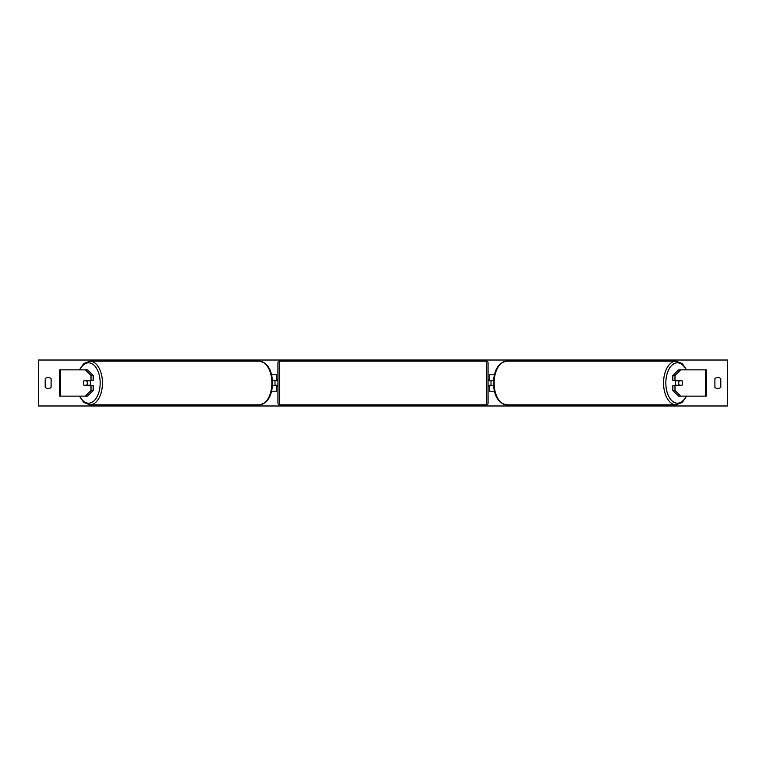 <?xml version="1.0" encoding="UTF-8"?>
<svg xmlns="http://www.w3.org/2000/svg" width="766" height="766" viewBox="0 0 766 766"><rect width="100%" height="100%" fill="white"/><g stroke="black" fill="none" stroke-linecap="round" stroke-linejoin="round"><path stroke-width="1.15" d="M271.624 391.206L276.631 391.206L276.631 385.624L272.476 385.624M276.631 380.702L276.631 374.794L271.624 374.794M274.994 380.376L276.966 380.702L276.966 379.716L277.953 379.716M274.994 380.702L274.994 385.624M272.476 380.376L276.631 380.376M93.165 375.551L91.01 375.551L85.361 369.873L87.516 369.873L93.165 375.551L93.165 380.376L84.231 380.376A3.284 1.886 -90 0 0 83.475 383A3.284 1.886 -90 0 0 84.231 385.624L91.01 385.624L91.01 390.449L93.165 390.449L93.165 385.624L91.01 385.624M93.165 390.449L87.516 396.127L59.643 396.127L59.643 369.873L85.361 369.873M91.01 380.376L91.01 375.551M85.361 396.127L91.01 390.449M672.835 375.551L672.835 380.376L681.769 380.376A3.284 1.886 -90 0 1 682.525 383A3.284 1.886 -90 0 1 681.769 385.624L674.99 385.624L674.99 390.449L672.835 390.449L678.485 396.127L706.357 396.127L706.357 369.873L678.485 369.873L672.835 375.551L674.99 375.551L680.639 369.873M672.835 390.449L672.835 385.624L674.99 385.624M674.99 380.376L674.99 375.551M680.639 396.127L674.99 390.449M494.376 391.206L489.369 391.206L489.369 385.624L493.524 385.624M489.369 380.702L489.369 374.794L494.376 374.794M491.006 380.376L491.006 385.624M493.524 380.376L489.369 380.376M279.59 361.169L279.59 404.831A1.637 1.637 0 0 1 277.953 403.194L277.953 362.806A1.637 1.637 0 0 1 279.59 361.169L486.41 361.169A1.637 1.637 0 0 1 488.047 362.806L488.047 403.194A1.637 1.637 0 0 1 486.41 404.831L486.41 361.169M279.59 404.831L486.41 404.831M277.953 386.284L276.966 386.284L276.966 385.298L274.994 385.298M488.047 386.284L489.034 386.284L489.034 385.298L491.006 385.298M491.006 380.702L489.034 380.702L489.034 379.716L488.047 379.716M89.718 380.376A3.284 1.886 90 0 1 90.474 383A3.284 1.886 90 0 1 89.718 385.624M86.711 385.298L84.021 385.298A3.284 1.886 90 0 1 83.475 383A3.284 1.886 90 0 1 84.021 380.702L86.711 380.702A3.284 1.886 90 0 1 87.247 383A3.284 1.886 90 0 1 86.711 385.298L89.124 385.298A3.284 1.886 90 0 1 88.913 385.624M88.913 380.376A3.284 1.886 90 0 1 89.124 380.702L86.711 380.702M38.3 405.98L38.3 360.02L727.7 360.02L727.7 405.98L38.3 405.98M45.194 378.73L45.194 387.27A4.108 4.108 0 0 0 51.102 387.27L51.102 378.73A4.108 4.108 0 0 0 45.194 378.73M714.898 387.27L714.898 378.73A4.108 4.108 0 0 1 720.806 378.73L720.806 387.27A4.108 4.108 0 0 1 714.898 387.27M676.282 380.376A3.284 1.886 90 0 0 675.526 383A3.284 1.886 90 0 0 676.282 385.624M682.525 383A3.284 1.886 90 0 0 681.979 380.702L679.289 380.702A3.284 1.886 90 0 0 678.753 383A3.284 1.886 90 0 0 679.289 385.298L681.979 385.298A3.284 1.886 90 0 0 682.525 383M679.289 380.702L676.876 380.702A3.284 1.886 90 0 1 677.087 380.376M679.289 385.298L676.876 385.298A3.284 1.886 90 0 0 677.087 385.624M60.591 396.127L60.591 369.873M705.409 396.127L705.409 369.873M79.788 396.127A20.194 11.576 -90 0 0 92.6 401.939A20.194 11.576 -90 0 0 100.174 383A20.194 11.576 -90 0 0 92.6 364.061A20.194 11.576 -90 0 0 79.788 369.873M102.453 383A21.831 12.524 90 0 1 89.938 404.831L259.348 404.831A21.831 12.524 -90 0 0 271.873 383A21.831 12.524 -90 0 0 259.348 361.169L89.938 361.169A21.831 12.524 90 0 1 102.453 383M686.212 396.127A20.194 11.576 -90 0 1 673.4 401.939A20.194 11.576 -90 0 1 665.826 383A20.194 11.576 -90 0 1 673.4 364.061A20.194 11.576 -90 0 1 686.212 369.873M676.062 361.169L676.062 361.169A21.831 12.524 90 0 0 663.548 383A21.831 12.524 90 0 0 676.062 404.831L506.652 404.831A21.831 12.524 -90 0 1 494.127 383A21.831 12.524 -90 0 1 506.652 361.169L676.062 361.169L682.142 363.553L686.671 369.873M79.329 396.127L83.858 402.447L89.938 404.831M259.348 361.169C267.631 362.711 272.045 369.988 272.572 383C272.045 396.012 267.631 403.289 259.348 404.831M79.329 369.873L83.858 363.553L89.938 361.169M506.652 404.831C498.369 403.289 493.955 396.012 493.428 383C493.955 369.988 498.369 362.711 506.652 361.169M686.671 396.127L682.142 402.447L676.062 404.831"/></g></svg>
